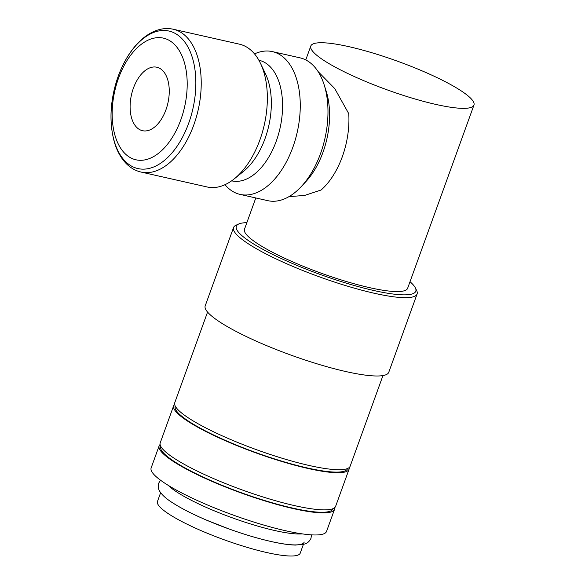 <?xml version="1.0" encoding="UTF-8"?>
<svg xmlns="http://www.w3.org/2000/svg" width="585" height="585" viewBox="0 0 585 585"><rect width="100%" height="100%" fill="white"/><g stroke="black" fill="none" stroke-linecap="round" stroke-linejoin="round"><path stroke-width="0.88" d="M304.244 542.032A75.911 13.323 -160.1 0 1 250.417 536.035A75.911 13.323 -160.1 0 1 172.239 502.515M160.1 444.505A93.264 16.373 19.9 0 0 159.135 445.858L151.142 467.949A93.264 16.373 19.9 0 0 164.356 482.881A93.264 16.373 19.9 0 0 260.398 524.072A93.264 16.373 19.9 0 0 326.54 531.436L334.532 509.352A93.264 16.373 19.9 0 0 334.657 507.692M159.135 445.858A93.264 16.373 19.9 0 0 172.348 460.797A93.264 16.373 19.9 0 0 268.398 501.988A93.264 16.373 19.9 0 0 334.532 509.352M246.855 222.666A95.435 16.753 19.9 0 0 238.775 223.982L236.062 225.203A97.607 17.133 19.9 0 0 233.554 227.543A97.607 17.133 19.9 0 0 247.382 243.177A97.607 17.133 19.9 0 0 347.892 286.277A97.607 17.133 19.9 0 0 417.105 293.984A97.607 17.133 19.9 0 0 416.674 290.584L415.372 287.915A95.435 16.753 19.9 0 0 410.012 281.729M238.775 223.982A95.435 16.753 19.9 0 0 249.839 241.561A95.435 16.753 19.9 0 0 355.834 285.941A95.435 16.753 19.9 0 0 415.372 287.915M233.554 227.543L205.211 305.845A97.607 17.133 19.9 0 0 219.031 321.479A97.607 17.133 19.9 0 0 319.549 364.587A97.607 17.133 19.9 0 0 388.762 372.294L417.105 293.984M207.565 312.076L174.761 402.692A93.264 16.373 19.9 0 0 187.975 417.631A93.264 16.373 19.9 0 0 284.025 458.823A93.264 16.373 19.9 0 0 350.159 466.186L382.963 375.563M175.259 406.107L175.2 406.261A91.64 16.087 19.9 0 0 188.18 420.937A91.64 16.087 19.9 0 0 282.555 461.404A91.64 16.087 19.9 0 0 347.541 468.643L347.592 468.497M174.637 404.352A93.264 16.373 19.9 0 0 173.672 405.705L160.224 442.852A93.264 16.373 19.9 0 0 173.438 457.784A93.264 16.373 19.9 0 0 269.488 498.976A93.264 16.373 19.9 0 0 335.622 506.339L349.07 469.199A93.264 16.373 19.9 0 0 349.194 467.539M173.672 405.705A93.264 16.373 19.9 0 0 186.886 420.644A93.264 16.373 19.9 0 0 282.935 461.828A93.264 16.373 19.9 0 0 349.07 469.199M160.721 446.267L160.67 446.413A91.64 16.087 19.9 0 0 173.65 461.09A91.64 16.087 19.9 0 0 268.018 501.564A91.64 16.087 19.9 0 0 333.004 508.796L333.055 508.65M254.519 53.886A73.205 42.032 102.7 0 1 272.332 51.597L300.046 57.849A73.205 42.032 102.7 0 1 308.463 61.498A73.205 42.032 102.7 0 1 324.17 84.847L326.196 91.245A65.067 37.36 102.7 0 1 305.779 181.738L301.202 186.652A73.205 42.032 102.7 0 1 267.82 200.67L240.099 194.41A73.205 42.032 102.7 0 1 231.689 190.768A73.205 42.032 102.7 0 1 224.998 184.692M318.05 71.524L334.759 88.591L348.755 113.665A65.067 37.36 102.7 0 1 321.121 190.001L304.646 195.427L288.939 196.655M324.17 84.847A73.205 42.032 102.7 0 1 301.202 186.652M272.332 51.597A73.205 42.032 102.7 0 1 280.749 55.239A73.205 42.032 102.7 0 1 295.242 139.903A73.205 42.032 102.7 0 1 240.099 194.41M258.87 60.233L258.987 60.262A61.813 35.495 102.7 0 1 266.095 63.334A61.813 35.495 102.7 0 1 278.328 134.828A61.813 35.495 102.7 0 1 231.77 180.86L231.66 180.831M260.457 63.29L265.517 73.871A61.813 35.495 102.7 0 1 243.514 171.376L234.402 178.754A73.205 42.032 102.7 0 1 207.192 186.988L141.073 172.063A73.205 42.032 102.7 0 0 193.774 125.007A73.205 42.032 102.7 0 0 181.716 32.892A73.205 42.032 102.7 0 0 173.299 29.25L239.419 44.167A73.205 42.032 102.7 0 1 247.835 47.816A73.205 42.032 102.7 0 1 260.457 63.29A73.205 42.032 102.7 0 1 234.402 178.754M170.579 41.242A62.361 35.802 102.7 0 1 180.853 119.706A62.361 35.802 102.7 0 1 128.788 156.692A62.361 35.802 102.7 0 1 118.514 78.222A62.361 35.802 102.7 0 1 170.579 41.242M168.334 485.426A75.911 13.323 19.9 0 0 176.187 491.597A75.911 13.323 19.9 0 0 241.802 521.133A75.911 13.323 19.9 0 0 302.138 533.864M473.96 105.073A86.763 15.232 19.9 0 0 461.667 91.18A86.763 15.232 19.9 0 0 372.323 52.869A86.763 15.232 19.9 0 0 310.803 46.018A86.763 15.232 19.9 0 0 323.088 59.911A86.763 15.232 19.9 0 0 412.432 98.221A86.763 15.232 19.9 0 0 473.96 105.073L407.635 288.288A86.763 15.232 -160.1 0 1 346.115 281.436A86.763 15.232 -160.1 0 1 256.764 243.119A86.763 15.232 -160.1 0 1 244.479 229.225L255.799 197.957M133.417 88.145A32.533 18.683 102.7 0 1 156.846 67.231A32.533 18.683 102.7 0 1 165.943 109.79A32.533 18.683 102.7 0 1 142.521 130.704A32.533 18.683 102.7 0 1 133.417 88.145M303.403 544.357L300.229 553.139A75.911 13.323 -160.1 0 1 246.395 547.143A75.911 13.323 -160.1 0 1 168.217 513.615A75.911 13.323 -160.1 0 1 157.467 501.462L160.641 492.68M118.192 76.364A70.493 40.475 102.7 0 1 177.058 34.559A70.493 40.475 102.7 0 1 188.67 123.259A70.493 40.475 102.7 0 1 129.811 165.065A70.493 40.475 102.7 0 1 118.192 76.364M160.531 480.212L158.696 483.173C157.818 486.61 158.308 489.55 160.166 491.985C162.491 495.341 166.315 498.734 171.624 502.179C180.246 507.86 191.763 513.798 206.176 519.992L228.75 528.877C245.451 534.88 260.727 539.341 274.577 542.273C282.899 544.021 289.867 544.957 295.476 545.074L304.215 544.138C307.198 543.45 309.458 541.505 310.993 538.302L311.469 534.851M141.073 172.063C135.735 170.835 130.974 168.18 126.777 164.122C121.292 158.718 117.197 151.537 114.492 142.579C108.817 122.002 110.053 99.903 118.199 76.269C122.879 63.443 129.109 52.745 136.897 44.175C143.091 37.433 149.753 32.811 156.89 30.318C162.447 28.424 167.917 28.065 173.299 29.25M305.765 59.919L310.803 46.018"/></g></svg>

